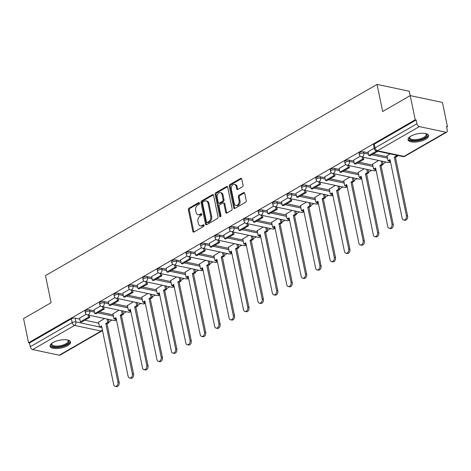 <?xml version="1.0" encoding="UTF-8"?>
<svg xmlns="http://www.w3.org/2000/svg" width="471" height="471" viewBox="0 0 471 471"><rect width="100%" height="100%" fill="white"/><g stroke="black" fill="none" stroke-linecap="round" stroke-linejoin="round"><path stroke-width="0.71" d="M199.486 203.078A0.924 0.642 -78 0 0 198.68 202.607L189.036 208.17A1.319 0.918 -78 0 0 188.376 209.883L192.822 231.361A1.319 0.918 -78 0 0 193.457 232.126A1.319 0.918 -78 0 0 193.975 232.026L203.619 226.469A0.924 0.642 -78 0 0 203.272 224.797L202.03 225.515A4.215 2.944 -78 0 1 200.363 225.827A4.215 2.944 -78 0 1 198.332 223.372L197.961 221.588A4.215 2.944 -78 0 1 200.075 216.095L201.323 215.371A0.924 0.642 -78 0 0 200.976 213.704L199.728 214.423A4.215 2.944 -78 0 1 198.067 214.729A4.215 2.944 -78 0 1 196.036 212.28L195.665 210.49A4.215 2.944 -78 0 1 197.779 204.997L199.027 204.279A0.924 0.642 -78 0 0 199.486 203.078M52.958 342.57A10.468 3.98 168.3 0 0 50.038 346.244A10.468 3.98 168.3 0 0 56.767 348.552A10.468 3.98 168.3 0 0 67.618 345.673A10.468 3.98 168.3 0 0 70.538 341.999A10.468 3.98 168.3 0 0 63.809 339.691A10.468 3.98 168.3 0 0 52.958 342.57M410.959 136.125A10.468 3.98 168.3 0 0 408.039 139.799A10.468 3.98 168.3 0 0 414.768 142.107A10.468 3.98 168.3 0 0 425.619 139.228A10.468 3.98 168.3 0 0 428.539 135.554A10.468 3.98 168.3 0 0 421.804 133.252A10.468 3.98 168.3 0 0 410.959 136.125M242.371 186.828A1.319 0.918 -78 0 0 243.03 185.109L241.782 179.086A1.319 0.918 -78 0 0 241.152 178.321A1.319 0.918 -78 0 0 240.628 178.415L229.919 184.591A1.319 0.918 -78 0 0 229.259 186.31L233.71 207.782A1.319 0.918 -78 0 0 234.34 208.547A1.319 0.918 -78 0 0 234.864 208.453L245.574 202.277A1.319 0.918 -78 0 0 246.233 200.558L244.726 193.281A1.319 0.918 -78 0 0 244.09 192.515A1.319 0.918 -78 0 0 243.572 192.615L238.985 195.259A1.319 0.918 -78 0 0 238.326 196.972L239.074 200.581A3.527 2.461 -78 0 1 238.403 204.096A3.527 2.461 -78 0 1 235.918 205.427A3.527 2.461 -78 0 1 234.217 203.384L231.29 189.242A3.527 2.461 -78 0 1 231.968 185.727A3.527 2.461 -78 0 1 234.446 184.397A3.527 2.461 -78 0 1 236.148 186.445L236.636 188.8A1.319 0.918 -78 0 0 237.266 189.566A1.319 0.918 -78 0 0 237.79 189.472L242.371 186.828M28.56 342.776L23.55 318.584L51.103 302.7L45.487 275.594L377.047 84.397L382.658 111.503L410.212 95.613L415.222 119.799L28.56 342.776L29.496 342.97L30.279 346.738L72.163 322.588A2.685 1.019 -11.7 0 1 75.89 321.917L99.528 326.927M213.563 195.359A1.319 0.918 -78 0 0 212.927 194.594A1.319 0.918 -78 0 0 212.403 194.694L201.694 200.87A1.319 0.918 -78 0 0 201.035 202.583L205.486 224.061A1.319 0.918 -78 0 0 206.115 224.826A1.319 0.918 -78 0 0 206.639 224.726L217.349 218.55A1.319 0.918 -78 0 0 218.008 216.837L213.563 195.359M215.806 192.727L226.516 186.551A1.319 0.918 -78 0 1 227.04 186.457A1.319 0.918 -78 0 1 227.676 187.222L232.121 208.7A1.319 0.918 -78 0 1 231.461 210.413L226.875 213.057A1.319 0.918 -78 0 1 226.357 213.151A1.319 0.918 -78 0 1 225.721 212.386L223.919 203.678A1.319 0.918 -78 0 0 223.283 202.913A1.319 0.918 -78 0 0 222.765 203.007L219.721 204.761A1.319 0.918 -78 0 0 219.062 206.481L220.94 215.547A0.924 0.642 -78 0 1 219.669 216.277L215.147 194.446A1.319 0.918 -78 0 1 215.806 192.727L216.748 192.927L227.458 186.751A1.319 0.918 -78 0 0 227.458 186.751L226.516 186.551M410.212 95.613L442.44 102.442L447.45 126.628L446.649 127.088M108.86 321.876L111.998 320.074M123.284 313.562L126.416 311.755M137.709 305.243L140.841 303.436M152.133 296.924L155.265 295.117M166.557 288.605L169.69 286.804M180.982 280.292L184.114 278.485M195.406 271.973L198.538 270.166M209.825 263.654L212.963 261.847M224.249 255.341L227.381 253.533M238.673 247.022L241.806 245.214M253.098 238.703L256.23 236.895M267.522 230.384L270.654 228.576M281.946 222.071L285.079 220.263M296.371 213.752L299.503 211.944M310.789 205.433L313.927 203.625M325.214 197.114L328.346 195.312M339.638 188.8L342.77 186.993M354.062 180.481L357.195 178.674M368.487 172.162L371.619 170.355M382.911 163.843L386.043 162.042M410.188 95.625L409.275 91.227L377.047 84.397M415.222 119.799L416.158 119.999L416.941 123.767A2.685 1.625 60 0 0 419.32 126.599L445.913 132.227A2.685 1.625 60 0 0 446.749 132.121A2.685 1.625 60 0 0 447.291 130.196L446.508 126.428L447.45 126.628M29.496 342.97L71.38 318.82A2.685 1.019 -11.7 0 1 75.113 318.149L79.77 319.138M84.874 320.221L98.751 323.159M59.252 355.199L101.135 331.048A2.685 1.625 60 0 0 101.977 330.942L60.094 355.099A2.685 1.625 -120 0 1 59.252 355.199L32.664 349.57A2.685 1.625 -120 0 1 30.279 346.738M100.635 305.95L93.988 309.83M118.998 310.183L112.969 313.851M115.054 297.637L108.407 301.511M133.417 301.864L127.388 305.532M129.478 289.318L122.831 293.192M147.841 293.545L141.812 297.213M143.902 280.999L137.255 284.878M162.265 285.232L156.237 288.9M158.327 272.685L151.68 276.559M176.69 276.913L170.661 280.581M172.751 264.366L166.104 268.24M191.114 268.594L185.085 272.262M187.175 256.047L180.528 259.921M205.539 260.275L199.51 263.943M201.6 247.728L194.947 251.608M219.963 251.961L213.928 255.629M216.018 239.415L209.371 243.289M234.381 243.642L228.353 247.31M230.443 231.096L223.796 234.97M248.806 235.323L242.777 238.991M244.867 222.777L238.22 226.657M263.23 227.004L257.201 230.672M259.291 214.458L252.644 218.338M277.654 218.691L271.626 222.359M273.716 206.145L267.069 210.019M292.079 210.372L286.05 214.04M288.14 197.826L281.493 201.7M306.503 202.053L300.474 205.721M302.559 189.507L295.912 193.387M320.922 193.734L314.893 197.402M316.983 181.188L310.336 185.068M335.346 185.421L329.317 189.089M331.407 172.875L324.76 176.749M349.77 177.102L343.742 180.77M345.832 164.556L339.185 168.43M364.195 168.783L358.166 172.451M360.256 156.237L353.609 160.116M378.619 160.47L372.59 164.138M374.174 148.212L368.034 151.797M390.094 153.852L387.015 155.819M363.583 151.803L363.859 153.14A2.685 1.019 -11.7 0 0 360.892 153.458A2.685 1.019 -11.7 0 0 359.379 154.747L359.102 153.411A2.685 1.019 168.3 0 1 360.615 152.121A2.685 1.019 168.3 0 1 363.583 151.803L368.234 152.787M373.344 153.87L387.221 156.808M349.158 160.116L349.435 161.459A2.685 1.019 -11.7 0 0 346.473 161.777A2.685 1.019 -11.7 0 0 344.955 163.066L344.678 161.73A2.685 1.019 168.3 0 1 346.197 160.44A2.685 1.019 168.3 0 1 349.158 160.116L353.815 161.106M358.926 162.189L372.797 165.127M334.734 168.435L335.011 169.772A2.685 1.019 -11.7 0 0 332.049 170.096A2.685 1.019 -11.7 0 0 330.53 171.385L330.253 170.049A2.685 1.019 168.3 0 1 331.772 168.759A2.685 1.019 168.3 0 1 334.734 168.435L339.391 169.425M344.501 170.508L358.372 173.446M320.309 176.755L320.586 178.091A2.685 1.019 -11.7 0 0 317.625 178.409A2.685 1.019 -11.7 0 0 316.112 179.704L315.835 178.368A2.685 1.019 168.3 0 1 317.348 177.072A2.685 1.019 168.3 0 1 320.309 176.755L324.966 177.738M330.077 178.821L343.948 181.759M305.885 185.074L306.162 186.41A2.685 1.019 -11.7 0 0 303.2 186.728A2.685 1.019 -11.7 0 0 301.687 188.017L301.411 186.681A2.685 1.019 168.3 0 1 302.924 185.391A2.685 1.019 168.3 0 1 305.885 185.074L310.542 186.057M315.652 187.14L329.523 190.078M291.461 193.387L291.737 194.729A2.685 1.019 -11.7 0 0 288.776 195.047A2.685 1.019 -11.7 0 0 287.263 196.336L286.986 195A2.685 1.019 168.3 0 1 288.499 193.711A2.685 1.019 168.3 0 1 291.461 193.387L296.118 194.376M301.228 195.459L315.099 198.397M277.042 201.706L277.319 203.042A2.685 1.019 -11.7 0 0 274.352 203.366A2.685 1.019 -11.7 0 0 272.839 204.655L272.562 203.319A2.685 1.019 168.3 0 1 274.075 202.03A2.685 1.019 168.3 0 1 277.042 201.706L281.693 202.695M286.804 203.772L300.675 206.716M262.618 210.025L262.895 211.361A2.685 1.019 -11.7 0 0 259.927 211.679A2.685 1.019 -11.7 0 0 258.414 212.974L258.137 211.632A2.685 1.019 168.3 0 1 259.651 210.343A2.685 1.019 168.3 0 1 262.618 210.025L267.275 211.008M272.379 212.091L286.256 215.029M248.193 218.344L248.47 219.68A2.685 1.019 -11.7 0 0 245.509 219.998A2.685 1.019 -11.7 0 0 243.99 221.288L243.713 219.951A2.685 1.019 168.3 0 1 245.232 218.662A2.685 1.019 168.3 0 1 248.193 218.344L252.85 219.327M257.961 220.41L271.832 223.348M233.769 226.657L234.046 227.993A2.685 1.019 -11.7 0 0 231.084 228.317A2.685 1.019 -11.7 0 0 229.565 229.607L229.289 228.27A2.685 1.019 168.3 0 1 230.808 226.981A2.685 1.019 168.3 0 1 233.769 226.657L238.426 227.646M243.536 228.729L257.407 231.667M219.345 234.976L219.621 236.312A2.685 1.019 -11.7 0 0 216.66 236.636A2.685 1.019 -11.7 0 0 215.147 237.926L214.87 236.589A2.685 1.019 168.3 0 1 216.383 235.3A2.685 1.019 168.3 0 1 219.345 234.976L224.002 235.965M229.112 237.043L242.983 239.98M204.92 243.295L205.197 244.632A2.685 1.019 -11.7 0 0 202.236 244.949A2.685 1.019 -11.7 0 0 200.723 246.239L200.446 244.902A2.685 1.019 168.3 0 1 201.959 243.613A2.685 1.019 168.3 0 1 204.92 243.295L209.577 244.278M214.688 245.362L228.559 248.299M190.496 251.614L190.773 252.951A2.685 1.019 -11.7 0 0 187.811 253.268A2.685 1.019 -11.7 0 0 186.298 254.558L186.021 253.221A2.685 1.019 168.3 0 1 187.535 251.932A2.685 1.019 168.3 0 1 190.496 251.614L195.153 252.597M200.263 253.681L214.134 256.618M176.077 259.927L176.354 261.264A2.685 1.019 -11.7 0 0 173.387 261.588A2.685 1.019 -11.7 0 0 171.874 262.877L171.597 261.54A2.685 1.019 168.3 0 1 173.11 260.251A2.685 1.019 168.3 0 1 176.077 259.927L180.729 260.916M185.839 262L199.71 264.938M161.653 268.246L161.93 269.583A2.685 1.019 -11.7 0 0 158.968 269.907A2.685 1.019 -11.7 0 0 157.449 271.196L157.173 269.859A2.685 1.019 168.3 0 1 158.692 268.564A2.685 1.019 168.3 0 1 161.653 268.246L166.31 269.235M171.415 270.313L185.291 273.251M147.229 276.565L147.505 277.902A2.685 1.019 -11.7 0 0 144.544 278.22A2.685 1.019 -11.7 0 0 143.025 279.509L142.748 278.173A2.685 1.019 168.3 0 1 144.267 276.883A2.685 1.019 168.3 0 1 147.229 276.565L151.886 277.549M156.996 278.632L170.867 281.57M132.804 284.878L133.081 286.221A2.685 1.019 -11.7 0 0 130.12 286.539A2.685 1.019 -11.7 0 0 128.607 287.828L128.33 286.492A2.685 1.019 168.3 0 1 129.843 285.202A2.685 1.019 168.3 0 1 132.804 284.878L137.461 285.868M142.572 286.951L156.443 289.889M118.38 293.197L118.657 294.534A2.685 1.019 -11.7 0 0 115.695 294.858A2.685 1.019 -11.7 0 0 114.182 296.147L113.905 294.811A2.685 1.019 168.3 0 1 115.419 293.521A2.685 1.019 168.3 0 1 118.38 293.197L123.037 294.187M128.147 295.27L142.018 298.208M103.956 301.517L104.232 302.853A2.685 1.019 -11.7 0 0 101.271 303.171A2.685 1.019 -11.7 0 0 99.758 304.466L99.481 303.13A2.685 1.019 168.3 0 1 100.994 301.834A2.685 1.019 168.3 0 1 103.956 301.517L108.613 302.5M113.723 303.583L127.594 306.521M89.537 309.836L89.814 311.172A2.685 1.019 -11.7 0 0 86.847 311.49A2.685 1.019 -11.7 0 0 85.333 312.779L85.057 311.443A2.685 1.019 168.3 0 1 86.57 310.153A2.685 1.019 168.3 0 1 89.537 309.836L94.188 310.819M99.299 311.902L113.17 314.84M86.211 314.269L79.564 318.149M104.574 318.502L98.545 322.164M416.158 119.999L374.274 144.155A2.685 1.019 168.3 0 0 373.527 145.097L374.304 148.865A2.685 1.019 -11.7 0 1 375.057 147.918L416.941 123.767M198.067 214.729L199.003 214.929A4.215 2.944 -78 0 0 200.67 214.623L199.728 214.423M201.735 214.005L200.67 214.623M200.363 225.827L201.3 226.021A4.215 2.944 -78 0 0 202.966 225.715L202.03 225.515M204.031 225.103L202.966 225.715M199.439 202.913L189.978 208.365A1.319 0.918 -78 0 0 189.318 210.084L193.764 231.555A1.319 0.918 -78 0 0 193.97 232.032M213.357 194.888A1.319 0.918 -78 0 0 213.345 194.894L202.636 201.064A1.319 0.918 -78 0 0 201.977 202.783L206.422 224.255A1.319 0.918 -78 0 0 206.628 224.732M203.042 201.965A0.924 0.642 -78 0 0 202.577 203.166L206.481 222.012A0.924 0.642 -78 0 0 207.293 222.483L208.606 221.723A4.215 2.944 -78 0 0 210.72 216.23L208.052 203.348A4.215 2.944 -78 0 0 206.021 200.899A4.215 2.944 -78 0 0 204.355 201.205L203.042 201.965M206.928 222.547L207.864 222.748A0.924 0.642 -78 0 0 208.229 222.683L207.293 222.483M206.021 200.899L206.963 201.093A4.215 2.944 -78 0 1 208.989 203.543L211.662 216.43A4.215 2.944 -78 0 1 209.548 221.923L208.229 222.683M223.283 202.913L224.225 203.113A1.319 0.918 -78 0 1 224.855 203.878L226.663 212.586A1.319 0.918 -78 0 0 226.869 213.063M216.748 192.927A1.319 0.918 -78 0 0 216.089 194.647L220.611 216.477A0.924 0.642 -78 0 0 220.646 216.613M222.047 194.641A3.527 2.461 -78 0 0 220.351 192.592A3.527 2.461 -78 0 0 217.867 193.928A3.527 2.461 -78 0 0 217.19 197.443L218.22 202.424A1.319 0.918 -78 0 0 218.856 203.189A1.319 0.918 -78 0 0 219.38 203.089L222.418 201.341A1.319 0.918 -78 0 0 223.077 199.622L222.047 194.641L222.989 194.841A3.527 2.461 -78 0 0 221.288 192.792L220.351 192.592M218.856 203.189L219.798 203.39A1.319 0.918 -78 0 0 220.316 203.289L219.38 203.089M222.989 194.841L224.019 199.822A1.319 0.918 -78 0 1 223.36 201.535L220.316 203.289M234.446 184.397L235.388 184.597A3.527 2.461 -78 0 1 237.084 186.646L237.572 189.001A1.319 0.918 -78 0 0 237.778 189.477M235.918 205.427L236.854 205.627A3.527 2.461 -78 0 0 239.339 204.296A3.527 2.461 -78 0 0 240.016 200.781L239.074 200.581M243.572 192.615L244.508 192.81A1.319 0.918 -78 0 0 244.508 192.81L239.927 195.453A1.319 0.918 -78 0 0 239.268 197.172L240.016 200.781M241.582 178.609A1.319 0.918 -78 0 0 241.57 178.615L230.861 184.791A1.319 0.918 -78 0 0 230.201 186.504L234.646 207.982A1.319 0.918 -78 0 0 234.852 208.459M101.736 326.827L100.788 327.369L99.569 327.11L101.553 325.967L113.688 384.548A3.085 2.155 -78 0 0 115.177 386.344A3.085 2.155 -78 0 0 117.35 385.178A3.085 2.155 -78 0 0 117.938 382.099L119.163 382.358A3.085 2.155 102 0 1 118.574 385.437A3.085 2.155 102 0 1 116.396 386.603L115.177 386.344M108.33 319.297L109.019 322.623L107.794 322.364L105.81 323.512L107.029 323.771L119.163 382.358M109.019 322.623L107.029 323.771M89.349 315.276L89.784 317.389L88.566 317.13L80.335 321.876L79.552 318.108M88.566 317.13L88.124 315.017M89.784 317.389L81.554 322.135L80.335 321.876M105.81 323.512L117.938 382.099M107.794 322.364L107.105 319.038M99.569 327.11L98.51 321.999M67.759 340.021A9.061 3.444 -11.7 0 1 67.889 340.086A9.061 3.444 -11.7 0 1 68.666 340.704A9.061 3.444 -11.7 0 1 62.46 346.114A9.061 3.444 -11.7 0 1 51.51 345.596A9.061 3.444 -11.7 0 1 51.716 343.436A9.061 3.444 -11.7 0 1 51.804 343.324M51.928 343.235A8.39 3.191 168.3 0 0 51.745 344.242A8.39 3.191 168.3 0 0 52.022 344.807A8.39 3.191 168.3 0 0 61.389 345.49A8.39 3.191 168.3 0 0 68.177 340.839A8.39 3.191 168.3 0 0 67.901 340.28A8.39 3.191 168.3 0 0 67.606 339.985M50.032 345.632A10.403 3.956 168.3 0 0 50.244 345.955A10.403 3.956 168.3 0 0 61.354 346.921A10.403 3.956 168.3 0 0 70.303 341.434M425.755 133.576A9.061 3.444 -11.7 0 1 425.884 133.64A9.061 3.444 -11.7 0 1 426.661 134.259A9.061 3.444 -11.7 0 1 420.456 139.669A9.061 3.444 -11.7 0 1 409.511 139.151A9.061 3.444 -11.7 0 1 409.711 136.99A9.061 3.444 -11.7 0 1 409.805 136.878M409.929 136.79A8.39 3.191 168.3 0 0 409.746 137.797A8.39 3.191 168.3 0 0 410.017 138.362A8.39 3.191 168.3 0 0 419.39 139.045A8.39 3.191 168.3 0 0 426.173 134.394A8.39 3.191 168.3 0 0 425.902 133.835A8.39 3.191 168.3 0 0 425.607 133.54M408.033 139.192A10.403 3.956 168.3 0 0 408.239 139.51A10.403 3.956 168.3 0 0 419.355 140.476A10.403 3.956 168.3 0 0 428.298 134.994M116.154 318.508L115.212 319.055L113.988 318.796L115.978 317.648L128.112 376.235A3.085 2.155 -78 0 0 129.596 378.025A3.085 2.155 -78 0 0 131.774 376.859A3.085 2.155 -78 0 0 132.363 373.78L133.587 374.039A3.085 2.155 102 0 1 132.993 377.118A3.085 2.155 102 0 1 130.82 378.284L129.596 378.025M122.748 310.978L123.443 314.31L122.219 314.051L120.235 315.193L121.453 315.452L133.587 374.039M123.443 314.31L121.453 315.452M103.767 306.957L104.209 309.07L102.984 308.811L94.759 313.556L93.976 309.788M102.984 308.811L102.548 306.698M104.209 309.07L95.978 313.816L94.759 313.556M120.235 315.193L132.363 373.78M122.219 314.051L121.53 310.719M113.988 318.796L112.934 313.68M130.579 310.189L129.637 310.736L128.412 310.477L130.402 309.329L142.536 367.916A3.085 2.155 -78 0 0 144.02 369.711A3.085 2.155 -78 0 0 146.198 368.54A3.085 2.155 -78 0 0 146.787 365.461L148.012 365.72A3.085 2.155 102 0 1 147.417 368.799A3.085 2.155 102 0 1 145.245 369.965L144.02 369.711M137.173 302.659L137.862 305.991L136.643 305.732L134.653 306.88L135.878 307.139L148.012 365.72M137.862 305.991L135.878 307.139M118.192 298.638L118.633 300.757L117.409 300.498L109.184 305.243L108.401 301.475M117.409 300.498L116.973 298.379M118.633 300.757L110.402 305.502L109.184 305.243M134.653 306.88L146.787 365.461M136.643 305.732L135.954 302.4M128.412 310.477L127.353 305.361M145.003 301.876L144.061 302.417L142.837 302.158L144.827 301.016L156.955 359.597A3.085 2.155 -78 0 0 158.444 361.392A3.085 2.155 -78 0 0 160.623 360.227A3.085 2.155 -78 0 0 161.212 357.148L162.43 357.407A3.085 2.155 102 0 1 161.841 360.486A3.085 2.155 102 0 1 159.669 361.651L158.444 361.392M151.597 294.34L152.286 297.672L151.067 297.413L149.077 298.561L150.302 298.82L162.43 357.407M152.286 297.672L150.302 298.82M132.616 290.324L133.058 292.438L131.833 292.179L123.602 296.924L122.825 293.156M131.833 292.179L131.397 290.065M133.058 292.438L124.827 297.183L123.602 296.924M149.077 298.561L161.212 357.148M151.067 297.413L150.379 294.081M142.837 302.158L141.777 297.042M159.428 293.557L158.486 294.098L157.261 293.839L159.251 292.697L171.379 351.278A3.085 2.155 -78 0 0 172.869 353.073A3.085 2.155 -78 0 0 175.041 351.908A3.085 2.155 -78 0 0 175.636 348.828L176.855 349.088A3.085 2.155 102 0 1 176.266 352.167A3.085 2.155 102 0 1 174.087 353.332L172.869 353.073M166.022 286.027L166.71 289.353L165.492 289.094L163.502 290.242L164.726 290.501L176.855 349.088M166.71 289.353L164.726 290.501M147.04 282.005L147.476 284.119L146.257 283.86L138.027 288.605L137.249 284.837M146.257 283.86L145.822 281.746M147.476 284.119L139.251 288.864L138.027 288.605M163.502 290.242L175.636 348.828M165.492 289.094L164.803 285.767M157.261 293.839L156.201 288.729M173.852 285.238L172.904 285.785L171.685 285.526L173.675 284.378L185.804 342.965A3.085 2.155 -78 0 0 187.293 344.754A3.085 2.155 -78 0 0 189.466 343.589A3.085 2.155 -78 0 0 190.06 340.509L191.279 340.768A3.085 2.155 102 0 1 190.69 343.848A3.085 2.155 102 0 1 188.512 345.013L187.293 344.754M180.446 277.707L181.135 281.04L179.916 280.781L177.926 281.923L179.145 282.182L191.279 340.768M181.135 281.04L179.145 282.182M161.465 273.686L161.9 275.8L160.682 275.541L152.451 280.286L151.674 276.518M160.682 275.541L160.24 273.427M161.9 275.8L153.676 280.545L152.451 280.286M177.926 281.923L190.06 340.509M179.916 280.781L179.221 277.448M171.685 285.526L170.626 280.41M188.276 276.919L187.328 277.466L186.11 277.207L188.094 276.059L200.228 334.645A3.085 2.155 -78 0 0 201.718 336.441A3.085 2.155 -78 0 0 203.89 335.27A3.085 2.155 -78 0 0 204.479 332.19L205.703 332.449A3.085 2.155 102 0 1 205.115 335.529A3.085 2.155 102 0 1 202.936 336.7L201.718 336.441M194.87 269.388L195.559 272.721L194.335 272.462L192.351 273.61L193.569 273.869L205.703 332.449M195.559 272.721L193.569 273.869M175.889 265.367L176.325 267.487L175.106 267.228L166.875 271.973L166.092 268.205M175.106 267.228L174.664 265.108M176.325 267.487L168.094 272.232L166.875 271.973M192.351 273.61L204.479 332.19M194.335 272.462L193.646 269.129M186.11 277.207L185.05 272.091M202.695 268.605L201.753 269.147L200.534 268.888L202.518 267.746L214.652 326.326A3.085 2.155 -78 0 0 216.136 328.122A3.085 2.155 -78 0 0 218.314 326.956A3.085 2.155 -78 0 0 218.903 323.877L220.128 324.136A3.085 2.155 102 0 1 219.533 327.215A3.085 2.155 102 0 1 217.361 328.381L216.136 328.122M209.295 261.069L209.984 264.402L208.759 264.143L206.775 265.291L207.994 265.55L220.128 324.136M209.984 264.402L207.994 265.55M190.313 257.054L190.749 259.168L189.525 258.909L181.3 263.654L180.517 259.886M189.525 258.909L189.089 256.795M190.749 259.168L182.518 263.913L181.3 263.654M206.775 265.291L218.903 323.877M208.759 264.143L208.07 260.816M200.534 268.888L199.474 263.772M217.119 260.286L216.177 260.828L214.953 260.575L216.943 259.427L229.077 318.013A3.085 2.155 -78 0 0 230.56 319.803A3.085 2.155 -78 0 0 232.739 318.637A3.085 2.155 -78 0 0 233.328 315.558L234.552 315.817A3.085 2.155 102 0 1 233.957 318.896A3.085 2.155 102 0 1 231.785 320.062L230.56 319.803M223.713 252.756L224.408 256.089L223.183 255.83L221.193 256.972L222.418 257.231L234.552 315.817M224.408 256.089L222.418 257.231M204.732 248.735L205.173 250.849L203.949 250.59L195.724 255.335L194.941 251.567M203.949 250.59L203.513 248.476M205.173 250.849L196.943 255.594L195.724 255.335M221.193 256.972L233.328 315.558M223.183 255.83L222.495 252.497M214.953 260.575L213.893 255.459M231.544 251.967L230.602 252.515L229.377 252.256L231.367 251.108L243.501 309.694A3.085 2.155 -78 0 0 244.985 311.484A3.085 2.155 -78 0 0 247.163 310.318A3.085 2.155 -78 0 0 247.752 307.239L248.971 307.498A3.085 2.155 102 0 1 248.382 310.577A3.085 2.155 102 0 1 246.209 311.743L244.985 311.484M238.138 244.437L238.826 247.77L237.608 247.51L235.618 248.659L236.842 248.912L248.971 307.498M238.826 247.77L236.842 248.912M219.156 240.416L219.598 242.53L218.373 242.277L210.143 247.016L209.365 243.254M218.373 242.277L217.938 240.157M219.598 242.53L211.367 247.275L210.143 247.016M235.618 248.659L247.752 307.239M237.608 247.51L236.919 244.178M229.377 252.256L228.317 247.14M245.968 243.654L245.026 244.196L243.801 243.937L245.791 242.789L257.92 301.375A3.085 2.155 -78 0 0 259.409 303.171A3.085 2.155 -78 0 0 261.588 301.999A3.085 2.155 -78 0 0 262.176 298.92L263.395 299.179A3.085 2.155 102 0 1 262.806 302.258A3.085 2.155 102 0 1 260.628 303.43L259.409 303.171M252.562 236.118L253.251 239.451L252.032 239.191L250.042 240.34L251.267 240.599L263.395 299.179M253.251 239.451L251.267 240.599M233.581 232.097L234.016 234.217L232.798 233.957L224.567 238.703L223.79 234.935M232.798 233.957L232.362 231.838M234.016 234.217L225.792 238.962L224.567 238.703M250.042 240.34L262.176 298.92M252.032 239.191L251.343 235.859M243.801 243.937L242.742 238.821M260.392 235.335L259.444 235.877L258.226 235.618L260.216 234.476L272.344 293.056A3.085 2.155 -78 0 0 273.834 294.852A3.085 2.155 -78 0 0 276.006 293.686A3.085 2.155 -78 0 0 276.601 290.607L277.819 290.866A3.085 2.155 102 0 1 277.231 293.945A3.085 2.155 102 0 1 275.052 295.111L273.834 294.852M266.986 227.805L267.675 231.131L266.456 230.872L264.466 232.02L265.685 232.28L277.819 290.866M267.675 231.131L265.685 232.28M248.005 223.784L248.441 225.897L247.222 225.638L238.991 230.384L238.214 226.616M247.222 225.638L246.78 223.525M248.441 225.897L240.216 230.643L238.991 230.384M264.466 232.02L276.601 290.607M266.456 230.872L265.762 227.546M258.226 235.618L257.166 230.502M274.817 227.016L273.869 227.564L272.65 227.305L274.634 226.157L286.768 284.743A3.085 2.155 -78 0 0 288.258 286.533A3.085 2.155 -78 0 0 290.43 285.367A3.085 2.155 -78 0 0 291.025 282.288L292.244 282.547A3.085 2.155 102 0 1 291.655 285.626A3.085 2.155 102 0 1 289.477 286.792L288.258 286.533M281.411 219.486L282.1 222.818L280.875 222.559L278.891 223.701L280.11 223.96L292.244 282.547M282.1 222.818L280.11 223.96M262.429 215.465L262.865 217.578L261.646 217.319L253.416 222.065L252.633 218.297M261.646 217.319L261.205 215.206M262.865 217.578L254.64 222.324L253.416 222.065M278.891 223.701L291.025 282.288M280.875 222.559L280.186 219.227M272.65 227.305L271.59 222.188M289.241 218.697L288.293 219.245L287.075 218.986L289.059 217.838L301.193 276.424A3.085 2.155 -78 0 0 302.682 278.214A3.085 2.155 -78 0 0 304.855 277.048A3.085 2.155 -78 0 0 305.443 273.969L306.668 274.228A3.085 2.155 102 0 1 306.079 277.307A3.085 2.155 102 0 1 303.901 278.473L302.682 278.214M295.835 211.167L296.524 214.499L295.299 214.24L293.315 215.388L294.534 215.647L306.668 274.228M296.524 214.499L294.534 215.647M276.854 207.146L277.289 209.265L276.071 209.006L267.84 213.752L267.057 209.984M276.071 209.006L275.629 206.887M277.289 209.265L269.059 214.005L267.84 213.752M293.315 215.388L305.443 273.969M295.299 214.24L294.611 210.908M287.075 218.986L286.015 213.869M303.66 210.384L302.718 210.926L301.499 210.667L303.483 209.518L315.617 268.105A3.085 2.155 -78 0 0 317.101 269.901A3.085 2.155 -78 0 0 319.279 268.729A3.085 2.155 -78 0 0 319.868 265.656L321.092 265.909A3.085 2.155 102 0 1 320.498 268.988A3.085 2.155 102 0 1 318.325 270.16L317.101 269.901M310.254 202.848L310.948 206.18L309.724 205.921L307.74 207.069L308.958 207.328L321.092 265.909M310.948 206.18L308.958 207.328M291.272 198.827L291.714 200.946L290.489 200.687L282.264 205.433L281.481 201.665M290.489 200.687L290.054 198.574M291.714 200.946L283.483 205.692L282.264 205.433M307.74 207.069L319.868 265.656M309.724 205.921L309.035 202.589M301.499 210.667L300.439 205.55M318.084 202.065L317.142 202.607L315.917 202.347L317.907 201.205L330.041 259.786A3.085 2.155 -78 0 0 331.525 261.582A3.085 2.155 -78 0 0 333.703 260.416A3.085 2.155 -78 0 0 334.292 257.337L335.517 257.596A3.085 2.155 102 0 1 334.922 260.675A3.085 2.155 102 0 1 332.75 261.841L331.525 261.582M324.678 194.535L325.373 197.861L324.148 197.602L322.158 198.75L323.383 199.009L335.517 257.596M325.373 197.861L323.383 199.009M305.697 190.514L306.138 192.627L304.914 192.368L296.689 197.114L295.906 193.345M304.914 192.368L304.478 190.255M306.138 192.627L297.907 197.373L296.689 197.114M322.158 198.75L334.292 257.337M324.148 197.602L323.459 194.276M315.917 202.347L314.858 197.231M332.508 193.746L331.566 194.293L330.342 194.034L332.332 192.886L344.466 251.473A3.085 2.155 -78 0 0 345.95 253.263A3.085 2.155 -78 0 0 348.128 252.097A3.085 2.155 -78 0 0 348.717 249.018L349.935 249.277A3.085 2.155 102 0 1 349.347 252.356A3.085 2.155 102 0 1 347.174 253.522L345.95 253.263M339.102 186.216L339.791 189.548L338.572 189.289L336.582 190.431L337.807 190.69L349.935 249.277M339.791 189.548L337.807 190.69M320.121 182.195L320.563 184.308L319.338 184.049L311.107 188.794L310.33 185.026M319.338 184.049L318.902 181.936M320.563 184.308L312.332 189.054L311.107 188.794M336.582 190.431L348.717 249.018M338.572 189.289L337.884 185.957M330.342 194.034L329.282 188.918M346.933 185.427L345.991 185.974L344.766 185.715L346.756 184.567L358.884 243.154A3.085 2.155 -78 0 0 360.374 244.949A3.085 2.155 -78 0 0 362.546 243.778A3.085 2.155 -78 0 0 363.141 240.699L364.36 240.958A3.085 2.155 102 0 1 363.771 244.037A3.085 2.155 102 0 1 361.593 245.203L360.374 244.949M353.527 177.897L354.216 181.229L352.997 180.97L351.007 182.118L352.231 182.377L364.36 240.958M354.216 181.229L352.231 182.377M334.545 173.876L334.981 175.995L333.762 175.736L325.532 180.481L324.755 176.713M333.762 175.736L333.327 173.616M334.981 175.995L326.756 180.74L325.532 180.481M351.007 182.118L363.141 240.699M352.997 180.97L352.308 177.638M344.766 185.715L343.706 180.599M361.357 177.114L360.409 177.655L359.19 177.396L361.18 176.248L373.309 234.835A3.085 2.155 -78 0 0 374.798 236.63A3.085 2.155 -78 0 0 376.971 235.465A3.085 2.155 -78 0 0 377.565 232.386L378.784 232.645A3.085 2.155 102 0 1 378.195 235.718A3.085 2.155 102 0 1 376.017 236.889L374.798 236.63M367.951 169.578L368.64 172.91L367.421 172.651L365.431 173.799L366.65 174.058L378.784 232.645M368.64 172.91L366.65 174.058M348.97 165.562L349.405 167.676L348.187 167.417L339.956 172.162L339.179 168.394M348.187 167.417L347.745 165.303M349.405 167.676L341.181 172.421L339.956 172.162M365.431 173.799L377.565 232.386M367.421 172.651L366.726 169.319M359.19 177.396L358.131 172.28M375.781 168.795L374.834 169.336L373.615 169.077L375.599 167.935L387.733 226.516A3.085 2.155 -78 0 0 389.223 228.311A3.085 2.155 -78 0 0 391.395 227.146A3.085 2.155 -78 0 0 391.984 224.066L393.208 224.326A3.085 2.155 102 0 1 392.62 227.405A3.085 2.155 102 0 1 390.441 228.57L389.223 228.311M382.375 161.265L383.064 164.591L381.84 164.332L379.856 165.48L381.074 165.739L393.208 224.326M383.064 164.591L381.074 165.739M363.394 157.243L363.83 159.357L362.611 159.098L354.38 163.843L353.597 160.075M362.611 159.098L362.17 156.984M363.83 159.357L355.599 164.102L354.38 163.843M379.856 165.48L391.984 224.066M381.84 164.332L381.151 161.005M373.615 169.077L372.555 163.967M390.2 160.476L389.258 161.023L388.039 160.764L390.023 159.616L402.157 218.203A3.085 2.155 -78 0 0 403.641 219.992A3.085 2.155 -78 0 0 405.819 218.827A3.085 2.155 -78 0 0 406.408 215.747L407.633 216.006A3.085 2.155 102 0 1 407.038 219.086A3.085 2.155 102 0 1 404.866 220.251L403.641 219.992M397.3 155.377L397.489 156.278L396.264 156.019L394.28 157.161L395.499 157.42L407.633 216.006M397.489 156.278L395.499 157.42M376.653 151.003L368.805 155.524L368.022 151.756M377.872 151.262L370.023 155.783L368.805 155.524M394.28 157.161L406.408 215.747M396.264 156.019L396.082 155.118M388.039 160.764L386.979 155.648M199.351 202.748L198.68 202.607M203.943 224.938L203.272 224.797M201.647 213.846L200.976 213.704M419.32 126.599L377.436 150.749L404.03 156.384L445.913 132.227M75.113 318.149L75.89 321.917A2.685 1.872 -78 0 1 74.548 325.414L32.664 349.57M101.012 327.239L101.854 327.422M102.301 329.57A2.685 1.872 -78 0 1 101.135 331.048L74.548 325.414A2.685 1.625 -120 0 1 72.163 322.588L71.38 318.82M359.379 154.747A2.685 2.685 0 0 0 361.451 156.831A2.685 1.872 102 0 0 362.511 156.637A2.685 1.872 102 0 0 363.859 153.14L368.516 154.123M371.725 154.806L387.498 158.144M344.955 163.066A2.685 2.685 0 0 0 347.027 165.15A2.685 1.872 102 0 0 348.087 164.956A2.685 1.872 102 0 0 349.435 161.459L354.092 162.442M357.301 163.125L373.073 166.463M330.53 171.385A2.685 2.685 0 0 0 332.603 173.463A2.685 1.872 102 0 0 333.662 173.269A2.685 1.872 102 0 0 335.011 169.772L339.668 170.761M342.876 171.438L358.649 174.782M316.112 179.704A2.685 2.685 0 0 0 318.184 181.782A2.685 1.872 102 0 0 319.244 181.588A2.685 1.872 102 0 0 320.586 178.091L325.243 179.08M328.452 179.757L344.224 183.095M301.687 188.017A2.685 2.685 0 0 0 303.76 190.101A2.685 1.872 102 0 0 304.819 189.907A2.685 1.872 102 0 0 306.162 186.41L310.819 187.393M314.033 188.076L329.8 191.414M287.263 196.336A2.685 2.685 0 0 0 289.335 198.421A2.685 1.872 102 0 0 290.395 198.226A2.685 1.872 102 0 0 291.737 194.729L296.394 195.712M299.609 196.395L315.376 199.733M272.839 204.655A2.685 2.685 0 0 0 274.911 206.734A2.685 1.872 102 0 0 275.971 206.539A2.685 1.872 102 0 0 277.319 203.042L281.97 204.031M285.185 204.708L300.951 208.052M258.414 212.974A2.685 2.685 0 0 0 260.487 215.053A2.685 1.872 102 0 0 261.546 214.858A2.685 1.872 102 0 0 262.895 211.361L267.552 212.344M270.76 213.027L286.533 216.366M243.99 221.288A2.685 2.685 0 0 0 246.062 223.372A2.685 1.872 102 0 0 247.122 223.177A2.685 1.872 102 0 0 248.47 219.68L253.127 220.663M256.336 221.346L272.108 224.685M229.565 229.607A2.685 2.685 0 0 0 231.638 231.691A2.685 1.872 102 0 0 232.698 231.491A2.685 1.872 102 0 0 234.046 227.993L238.703 228.983M241.911 229.66L257.684 233.004M215.147 237.926A2.685 2.685 0 0 0 217.219 240.004A2.685 1.872 102 0 0 218.279 239.81A2.685 1.872 102 0 0 219.621 236.312L224.278 237.302M227.493 237.979L243.26 241.323M200.723 246.239A2.685 2.685 0 0 0 202.795 248.323A2.685 1.872 102 0 0 203.855 248.129A2.685 1.872 102 0 0 205.197 244.632L209.854 245.615M213.069 246.298L228.835 249.636M186.298 254.558A2.685 2.685 0 0 0 188.371 256.642A2.685 1.872 102 0 0 189.43 256.448A2.685 1.872 102 0 0 190.773 252.951L195.43 253.934M198.644 254.617L214.411 257.955M171.874 262.877A2.685 2.685 0 0 0 173.946 264.961A2.685 1.872 102 0 0 175.006 264.761A2.685 1.872 102 0 0 176.354 261.264L181.005 262.253M184.22 262.93L199.992 266.274M157.449 271.196A2.685 2.685 0 0 0 159.522 273.274A2.685 1.872 102 0 0 160.582 273.08A2.685 1.872 102 0 0 161.93 269.583L166.587 270.572M169.795 271.249L185.568 274.593M143.025 279.509A2.685 2.685 0 0 0 145.097 281.593A2.685 1.872 102 0 0 146.157 281.399A2.685 1.872 102 0 0 147.505 277.902L152.162 278.885M155.371 279.568L171.144 282.906M128.607 287.828A2.685 2.685 0 0 0 130.679 289.912A2.685 1.872 102 0 0 131.739 289.718A2.685 1.872 102 0 0 133.081 286.221L137.738 287.204M140.947 287.887L156.719 291.225M114.182 296.147A2.685 2.685 0 0 0 116.255 298.225A2.685 1.872 102 0 0 117.314 298.031A2.685 1.872 102 0 0 118.657 294.534L123.314 295.523M126.528 296.2L142.295 299.544M99.758 304.466A2.685 2.685 0 0 0 101.83 306.544A2.685 1.872 102 0 0 102.89 306.35A2.685 1.872 102 0 0 104.232 302.853L108.889 303.842M112.104 304.519L127.871 307.857M85.333 312.779A2.685 2.685 0 0 0 87.406 314.863A2.685 1.872 102 0 0 88.466 314.669A2.685 1.872 102 0 0 89.814 311.172L94.465 312.155M97.68 312.838L113.446 316.176M116.219 318.826A2.685 1.872 102 0 1 115.059 320.304A2.685 1.872 -78 0 1 114 320.498A2.685 2.685 0 0 0 116.425 319.797M130.644 310.507A2.685 1.872 102 0 1 129.484 311.985A2.685 1.872 -78 0 1 128.424 312.179A2.685 2.685 0 0 0 130.85 311.478M145.068 302.188A2.685 1.872 102 0 1 143.902 303.665A2.685 1.872 -78 0 1 142.848 303.86A2.685 2.685 0 0 0 145.268 303.159M159.492 293.875A2.685 1.872 102 0 1 158.327 295.346A2.685 1.872 -78 0 1 157.267 295.541A2.685 2.685 0 0 0 159.693 294.846M173.917 285.556A2.685 1.872 102 0 1 172.751 287.033A2.685 1.872 -78 0 1 171.691 287.228A2.685 2.685 0 0 0 174.117 286.527M188.341 277.236A2.685 1.872 102 0 1 187.175 278.714A2.685 1.872 -78 0 1 186.116 278.909A2.685 2.685 0 0 0 188.541 278.208M202.765 268.917A2.685 1.872 102 0 1 201.6 270.395A2.685 1.872 -78 0 1 200.54 270.589A2.685 2.685 0 0 0 202.966 269.889M217.184 260.604A2.685 1.872 102 0 1 216.024 262.076A2.685 1.872 -78 0 1 214.964 262.27A2.685 2.685 0 0 0 217.39 261.576M231.608 252.285A2.685 1.872 102 0 1 230.449 253.763A2.685 1.872 -78 0 1 229.389 253.957A2.685 2.685 0 0 0 231.809 253.257M246.033 243.966A2.685 1.872 102 0 1 244.867 245.444A2.685 1.872 -78 0 1 243.807 245.638A2.685 2.685 0 0 0 246.233 244.938M260.457 235.647A2.685 1.872 102 0 1 259.291 237.125A2.685 1.872 -78 0 1 258.232 237.319A2.685 2.685 0 0 0 260.657 236.625M274.881 227.334A2.685 1.872 102 0 1 273.716 228.806A2.685 1.872 -78 0 1 272.656 229.006A2.685 2.685 0 0 0 275.082 228.305M289.306 219.015A2.685 1.872 102 0 1 288.14 220.493A2.685 1.872 -78 0 1 287.08 220.687A2.685 2.685 0 0 0 289.506 219.986M303.73 210.696A2.685 1.872 102 0 1 302.565 212.174A2.685 1.872 -78 0 1 301.505 212.368A2.685 2.685 0 0 0 303.93 211.667M318.149 202.377A2.685 1.872 102 0 1 316.989 203.855A2.685 1.872 -78 0 1 315.929 204.049A2.685 2.685 0 0 0 318.355 203.354M332.573 194.064A2.685 1.872 102 0 1 331.407 195.536A2.685 1.872 -78 0 1 330.354 195.736A2.685 2.685 0 0 0 332.773 195.035M346.997 185.745A2.685 1.872 102 0 1 345.832 187.222A2.685 1.872 -78 0 1 344.772 187.417A2.685 2.685 0 0 0 347.198 186.716M361.422 177.426A2.685 1.872 102 0 1 360.256 178.903A2.685 1.872 -78 0 1 359.196 179.098A2.685 2.685 0 0 0 361.622 178.397M375.846 169.113A2.685 1.872 102 0 1 374.68 170.584A2.685 1.872 -78 0 1 373.621 170.779A2.685 2.685 0 0 0 376.046 170.084M390.271 160.794A2.685 1.872 102 0 1 389.105 162.271A2.685 1.872 -78 0 1 388.045 162.466A2.685 2.685 0 0 0 390.471 161.765M374.274 144.155L375.057 147.918A2.685 1.625 -120 0 0 377.436 150.749A2.685 1.872 102 0 1 376.376 150.944L402.97 156.578A2.685 2.685 0 0 0 404.866 156.278L446.749 132.121M404.866 156.278A2.685 1.625 60 0 1 404.03 156.384A2.685 1.872 102 0 1 402.97 156.578M193.764 231.555L192.822 231.361M189.318 210.084L188.376 209.883M189.978 208.365L189.036 208.17M206.422 224.255L205.486 224.061M201.977 202.783L201.035 202.583M202.636 201.064L201.694 200.87M213.345 194.894L212.403 194.694M209.548 221.923L208.606 221.723M211.662 216.43L210.72 216.23M208.989 203.543L208.052 203.348M226.663 212.586L225.721 212.386M224.855 203.878L223.919 203.678M220.611 216.477L219.669 216.277M216.089 194.647L215.147 194.446M223.36 201.535L222.418 201.341M224.019 199.822L223.077 199.622M237.572 189.001L236.636 188.8M237.084 186.646L236.148 186.445M239.268 197.172L238.326 196.972M239.927 195.453L238.985 195.259M234.646 207.982L233.71 207.782M230.201 186.504L229.259 186.31M230.861 184.791L229.919 184.591M241.57 178.615L240.628 178.415M114 320.498L87.406 314.863M128.424 312.179L101.83 306.544M142.848 303.86L116.255 298.225M157.267 295.541L130.679 289.912M171.691 287.228L145.097 281.593M186.116 278.909L159.522 273.274M200.54 270.589L173.946 264.961M214.964 262.27L188.371 256.642M229.389 253.957L202.795 248.323M243.807 245.638L217.219 240.004M258.232 237.319L231.638 231.691M272.656 229.006L246.062 223.372M287.08 220.687L260.487 215.053M301.505 212.368L274.911 206.734M315.929 204.049L289.335 198.421M330.354 195.736L303.76 190.101M344.772 187.417L318.184 181.782M359.196 179.098L332.603 173.463M373.621 170.779L347.027 165.15M388.045 162.466L361.451 156.831M374.304 148.865A2.685 2.685 0 0 0 376.376 150.944M101.977 330.942A2.685 2.685 0 0 0 102.501 330.548"/></g></svg>
